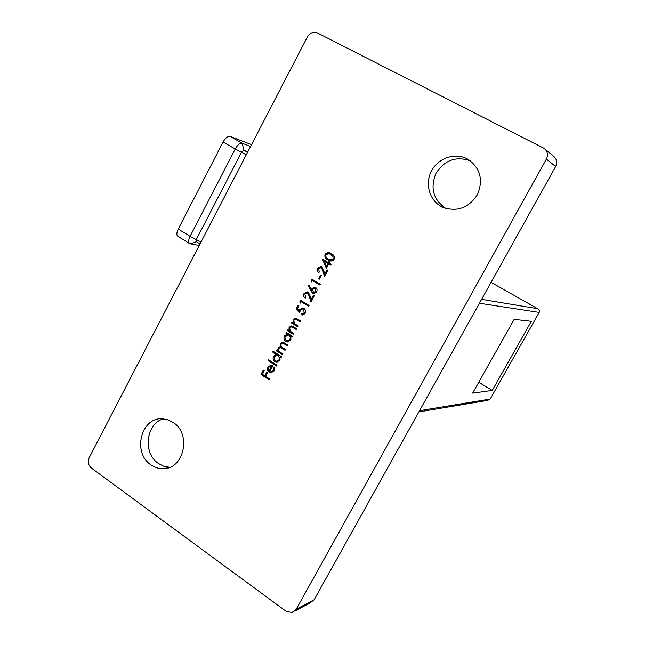 <?xml version="1.0" encoding="UTF-8"?>
<svg xmlns="http://www.w3.org/2000/svg" width="645" height="645" viewBox="0 0 645 645"><rect width="100%" height="100%" fill="white"/><g stroke="black" fill="none" stroke-linecap="round" stroke-linejoin="round"><path stroke-width="0.97" d="M328.732 263.934L326.386 268.32L322.419 259.096L328.305 262.588L328.877 261.515L329.748 262.039L329.176 263.104L331.143 264.273L330.7 265.103L328.732 263.934L330.933 264.66M307.649 293.064L304.883 294.015L305.69 297.321L305.246 298.143C303.634 296.95 303.231 295.386 304.045 293.451L307.189 291.854L308.028 292.201L310.052 295.894L311.075 299.562L313.365 295.297L314.228 295.821L310.882 302.053L309.302 296.369L307.649 293.064L309.06 293.233M301.086 301.658L300.328 303.061L299.756 302.005L300.659 300.312L309.06 305.464L308.616 306.286L301.086 301.658L302.586 301.812L308.931 305.698M299.707 312.486L296.031 308.971L298.03 305.23L298.893 305.754L297.232 308.858L299.167 310.713L299.578 309.536L302.771 307.899L303.86 308.35C305.609 309.624 306.028 311.293 305.109 313.365L302.005 314.929L301.247 314.687L301.691 313.865L304.271 312.785L303.384 309.149L302.682 308.866L300.36 310.213L299.707 312.486M298.071 325.959L297.627 326.781L291.532 322.968L291.967 322.153L293.064 322.839L293.217 319.557L295.821 318.162L300.764 320.936L300.32 321.75L295.7 319.122L293.886 320.17L294.289 323.435L298.071 325.959M293.935 333.667L293.499 334.481L287.42 330.659L287.855 329.845L288.952 330.53L289.097 327.249L291.661 325.862L296.627 328.644L296.192 329.466L291.548 326.813L289.766 327.862L290.169 331.127L293.935 333.667M287.106 334.037L285.985 333.336L286.42 332.522L292.499 336.343L292.064 337.158L291.008 336.497L290.718 339.939L287.033 341.914L285.703 341.399C283.913 339.971 283.494 338.149 284.445 335.948L287.106 334.037L288.654 334.094L285.985 333.336M276.995 365.247L276.568 366.062L268.127 360.619L268.554 359.813L276.995 365.247M269.755 371.609L270.884 372.012L273.254 370.641L273.286 367.4L274.012 366.908L274.044 371.02L270.755 372.891L269.175 372.326L267.578 370.27L267.836 366.981L271.214 365.086L272.908 365.723L269.755 371.609M467.286 158.88C455.048 152.341 438.431 157.944 431.666 170.635C424.724 183.236 429.151 199.966 441.269 206.521L442.905 207.343C457.168 212.189 468.673 207.972 477.413 194.685C483.468 179.971 480.364 168.184 468.109 159.339L467.286 158.88M173.199 422.459L167.958 419.814L162.33 418.79C141.029 417.025 132.177 452.734 150.882 464.811C154.671 467.488 158.791 468.778 163.217 468.673C184.035 469.221 191.686 433.883 173.199 422.459M545.073 149.164L553.483 156.163C556.812 158.96 557.538 162.411 555.651 166.515L546.371 159.13C548.331 154.856 547.581 151.277 544.13 148.374L317.413 32.943C313.373 31.428 310.06 32.71 307.463 36.789L89.204 457.692C87.535 461.772 88.26 465.222 91.364 468.036L286.074 611.275L292.008 612.548L296.216 609.235L314.147 599.761L310.076 602.97L294.7 611.121M546.371 159.13L296.216 609.235M269.634 378.994L269.199 379.8L261.007 374.463L263.345 370.093L264.184 370.633L262.273 374.205L264.789 375.842L266.699 372.27L267.546 372.818L265.635 376.39L269.634 378.994M276.286 354.379L272.698 352.073L273.125 351.267L281.591 356.685L281.156 357.491L280.115 356.822L279.817 360.257L276.278 362.224L274.834 361.684C273.053 360.241 272.642 358.427 273.593 356.233L276.286 354.379L277.866 354.363L274.278 352.073L272.698 352.073M283.026 354.016L282.591 354.831L276.544 350.969L276.979 350.162L278.027 350.824L278.092 347.816L280.68 346.639L280.519 343.285L282.768 342.06L287.88 344.954L287.444 345.768L282.712 342.995L281.18 343.898C280.656 345.784 281.293 347.147 283.091 347.986L285.453 349.485L285.017 350.3L280.277 347.534L278.761 348.429C278.229 350.227 278.801 351.541 280.478 352.388L283.026 354.016M312.567 293.096L310.664 290.581L308.294 285.517L309.084 285.155L311.188 289.645L311.624 288.646L314.768 287.098L315.582 287.436C317.09 288.565 317.437 290.048 316.631 291.879L313.397 293.443L312.567 293.096L314.042 293.273L312.978 292.25M312.39 280.519L311.632 281.93L311.059 280.873L311.97 279.172L320.42 284.268L319.976 285.098L312.39 280.519L313.865 280.736L320.251 284.59M321.331 275.6L319.428 279.148L318.565 278.624L320.46 275.084L321.331 275.6M321.275 267.611L318.485 268.586L319.299 271.892L318.856 272.714C317.227 271.537 316.824 269.973 317.646 268.03L320.952 266.441L321.653 266.748L323.693 270.424L324.725 274.093L327.031 269.795L327.902 270.32L324.54 276.592L322.943 270.908L321.275 267.611L322.726 267.869L320.815 267.417M331.272 253.566C333.82 254.767 334.747 256.71 334.046 259.403L330.111 260.862L327.902 259.846C325.346 258.693 324.411 256.775 325.088 254.114L327.596 252.453L331.272 253.566M555.651 166.515L314.147 599.761M514.17 319.356L472.656 393.111L492.264 390.435L531.335 321.307L514.17 319.356M419.548 410.68L490.192 399.053L539.196 312.398L479.437 303.247M247.89 151.68L243.883 150.196L241.569 152.107L196.451 239.239L196.314 241.673L200.039 243.963M169.788 467.286L163.854 466.279L158.38 463.465C142.553 453.193 145.939 423.459 163.427 418.855M445.913 208.48L445.695 208.359C433.279 199.708 430.022 188.058 435.939 173.4C444.534 160.065 456.039 155.888 470.471 160.887M199.273 245.431L190.186 243.81L196.427 241.738M189.525 243.536L177.947 236.384C176.416 235.207 176.52 232.772 178.246 229.072L223.073 142.021C225.452 137.885 227.79 136.006 230.072 136.385L251.542 144.641M230.072 136.385L242.206 143.263L250.599 146.455M178.246 229.072L190.073 236.344L235.24 148.963L223.073 142.021M201.022 242.052L190.073 236.344C188.332 240.053 188.203 242.488 189.703 243.649L190.186 243.81M247.567 152.293L243.883 150.196L242.206 143.263C239.956 142.908 237.634 144.811 235.24 148.963L246.277 154.792M478.751 382.275L492.264 390.435M265.651 376.358L264.853 375.842M262.563 374.39L261.007 374.463M265.958 375.785L264.789 375.842M274.246 370.601L273.254 370.641M274.246 367.368L273.286 367.4M272.061 372.778L269.175 372.326M270.771 372.254L270.263 371.867M268.505 370.23L267.578 370.27M268.9 366.94L267.836 366.981M270.053 366.054L271.553 365.143M271.094 365.078L270.432 365.094M271.497 371.988L273.528 371.794M272.819 365.884L272.029 365.884M269.062 371.044L271.73 366.054L271.102 365.917L268.594 367.416L268.256 369.472L269.062 371.044L270.078 371.004M272.746 366.021L271.73 366.054M276.987 365.272L269.723 360.587L268.127 360.619M281.526 356.806L280.115 356.822M277.519 362.127L274.834 361.684M276.415 361.643L275.77 361.119M274.641 356.217L273.593 356.233M275.826 355.314L277.866 354.363M280.817 356.814L279.72 355.548L277.979 355.145M277.092 361.24L279.301 361.023M278.148 355.564L277.06 355.153L274.077 357.314L274.383 359.934L276.342 361.256L279.092 359.757L279.438 357.435L278.148 355.564L279.72 355.548M280.059 359.733L279.092 359.757M282.994 354.073L278.124 350.969L276.544 350.969M278.785 350.824L278.027 350.824M278.487 349.372L277.673 349.372M279.261 347.816L278.092 347.816M279.825 347.55L281.01 346.639M281.43 346.647L280.68 346.639M281.655 343.301L280.519 343.285M282.268 343.003L283.276 342.197M287.831 345.051L283.929 343.011M285.413 349.566L281.494 347.542M292.395 336.537L291.008 336.497M288.234 341.866L285.703 341.399M287.251 341.423L286.461 340.762M285.461 335.972L284.445 335.948M286.719 335.005L288.654 334.094M291.653 336.513L290.572 335.295L288.968 334.884M287.823 340.963L290.113 340.794M289.033 335.255L288.017 334.86L284.937 337.029L285.243 339.657L287.114 340.947L289.984 339.439L290.331 337.109L289.033 335.255L290.572 335.295M290.943 339.455L289.984 339.439M293.862 333.796L288.96 330.716L287.42 330.659M289.774 330.562L288.952 330.53M290.161 327.297L289.097 327.249M290.968 326.822L292.161 325.999M296.547 328.797L293.419 326.967L291.879 326.894M293.419 326.967L292.693 326.87M297.982 326.12L293.064 323.056L291.532 322.968M293.902 322.887L293.064 322.839M294.265 319.622L293.217 319.557M295.096 319.122L296.321 318.308M300.667 321.113L297.53 319.291L296.007 319.194M297.53 319.291L296.837 319.194M297.474 309.092L296.031 308.971M300.102 310.785L299.167 310.713M300.739 309.632L299.578 309.536M301.529 309.003L303.198 308.028M303.086 314.929L301.247 314.687M302.755 314.8L303.158 314.05M302.545 314.01L304.738 313.93M305.343 312.865L304.271 312.785M302.682 308.866L304.19 308.987L304.875 309.269L303.384 309.149M304.19 308.987L303.763 308.955M299.925 311.366L299.248 310.713M300.844 302.11L299.756 302.005M301.513 301.699L301.86 301.046M305.174 293.58L304.045 293.451M305.988 292.975L307.665 292.016M312.156 299.683L311.075 299.562M311.833 300.288L311.648 299.627M310.213 296.474L309.302 296.369M309.028 293.185L308.278 292.983M312.075 290.613L311.648 289.702M309.318 285.654L308.294 285.517M312.204 289.774L311.188 289.645M312.769 288.791L311.624 288.646M313.494 288.25L315.236 287.259M314.47 293.491L314.042 293.273M313.881 292.54L316.171 292.54M315.187 288.291L316.631 288.476L314.679 288.081L312.39 289.339L313.543 292.499L315.784 291.306L315.187 288.291L314.679 288.081M316.832 291.435L315.784 291.306M312.124 281.026L311.059 280.873M312.809 280.583L313.172 279.898M319.622 278.785L318.565 278.624M318.727 268.215L317.646 268.03M319.646 267.514L321.428 266.627M325.789 274.27L324.725 274.093M325.443 274.907L325.241 274.173M323.879 271.069L322.943 270.908M327.104 266.974L326.773 266.24M324.564 261.298L323.992 260.032M322.887 259.371L322.331 259.266M329.345 262.789L328.305 262.588M329.119 264.007L325.612 261.499L324.169 261.225L326.386 266.167L327.862 263.418L324.169 261.225M327.434 266.361L326.386 266.167M329.297 263.684L327.862 263.418M331.199 261.04L327.902 259.846M329.337 260.128L326.668 257.806M326.144 254.332L325.088 254.114M327.16 253.574L329.595 252.751M333.957 256.025L329.845 253.767M330.82 260.024L333.521 260.128M325.967 254.598C325.531 256.686 326.33 258.153 328.345 259.016L330.256 259.911L333.183 258.863L332.78 256.009L329.119 253.606L325.967 254.598M332.248 254.694L330.82 254.388M334.094 256.283L332.78 256.009M334.207 259.064L333.183 258.863M490.192 399.053L487.676 400.376L418.863 411.913M481.613 299.328L537.68 308.697L539.325 310.447L539.196 312.398M537.68 308.697L491.087 282.341L537.841 308.778M285.711 343.704L284.155 343.688M283.494 348.348L281.938 348.34M294.846 327.741L293.322 327.668M298.966 320.057L297.45 319.96M312.091 290.758L310.664 290.581M163.217 468.673L169.014 467.577M442.905 207.343L444.421 207.972M468.109 159.339L468.834 159.775M270.755 372.891L271.763 372.842M271.102 365.917L272.69 365.868M276.278 362.224L277.181 362.2M277.06 355.153L278.632 355.137M282.712 342.995L284.268 343.011M280.277 347.534L281.841 347.542M287.033 341.914L287.88 341.923M288.017 334.86L289.565 334.9M291.548 326.813L293.088 326.886M295.7 319.122L297.224 319.219M302.005 314.929L302.666 314.978M307.117 292.846L308.608 293.024M313.397 293.443L314.034 293.515M330.111 260.862L330.877 261.015M329.119 253.606L330.546 253.912"/></g></svg>
